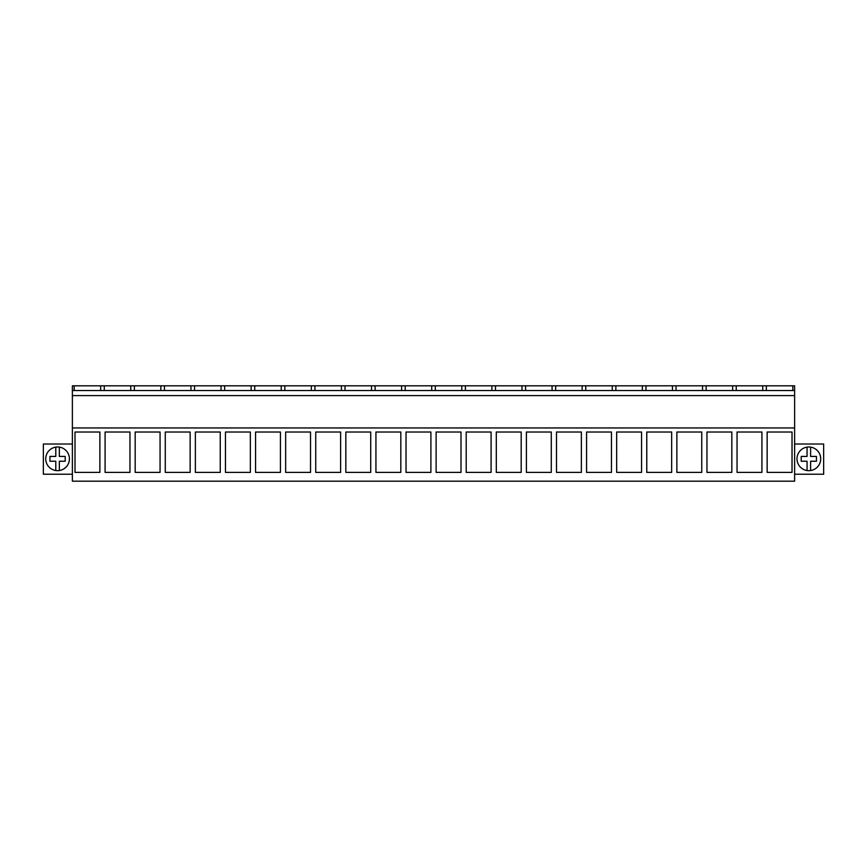 <?xml version="1.0" encoding="UTF-8"?>
<svg xmlns="http://www.w3.org/2000/svg" width="867" height="867" viewBox="0 0 867 867"><rect width="100%" height="100%" fill="white"/><g stroke="black" fill="none" stroke-linecap="round" stroke-linejoin="round"><path stroke-width="1.3" d="M72.373 427.951L72.373 481.185L794.627 481.185L794.627 427.951L72.373 427.951L72.373 385.815L74.172 385.815L74.172 390.551M74.996 432.015L74.996 472.385L99.878 472.385L99.878 432.015L74.996 432.015M641.558 432.015L641.558 472.385L616.675 472.385L616.675 432.015L641.558 432.015M611.463 432.015L586.58 432.015L586.58 472.385L611.463 472.385L611.463 432.015M701.75 432.015L676.867 432.015L676.867 472.385L701.75 472.385L701.75 432.015M646.771 432.015L646.771 472.385L671.654 472.385L671.654 432.015L646.771 432.015M280.431 432.015L280.431 472.385L255.559 472.385L255.559 432.015L280.431 432.015M250.346 432.015L225.463 432.015L225.463 472.385L250.346 472.385L250.346 432.015M340.623 432.015L315.74 432.015L315.74 472.385L340.623 472.385L340.623 432.015M285.644 432.015L285.644 472.385L310.527 472.385L310.527 432.015L285.644 432.015M160.059 472.385L135.176 472.385L135.176 432.015L160.059 432.015L160.059 472.385M105.091 432.015L105.091 472.385L129.963 472.385L129.963 432.015L105.091 432.015M195.368 432.015L195.368 472.385L220.251 472.385L220.251 432.015L195.368 432.015M190.155 472.385L165.272 472.385L165.272 432.015L190.155 432.015L190.155 472.385M521.186 472.385L496.303 472.385L496.303 432.015L521.186 432.015L521.186 472.385M491.09 432.015L491.09 472.385L466.208 472.385L466.208 432.015L491.09 432.015M581.367 432.015L581.367 472.385L556.495 472.385L556.495 432.015L581.367 432.015M551.282 432.015L526.399 432.015L526.399 472.385L551.282 472.385L551.282 432.015M375.931 432.015L375.931 472.385L400.814 472.385L400.814 432.015L375.931 432.015M370.718 432.015L345.835 432.015L345.835 472.385L370.718 472.385L370.718 432.015M460.995 432.015L436.112 432.015L436.112 472.385L460.995 472.385L460.995 432.015M430.899 432.015L430.899 472.385L406.027 472.385L406.027 432.015L430.899 432.015M737.048 432.015L737.048 472.385L761.93 472.385L761.93 432.015L737.048 432.015M731.835 472.385L706.963 472.385L706.963 432.015L731.835 432.015L731.835 472.385M792.026 472.385L767.143 472.385L767.143 432.015L792.026 432.015L792.026 472.385M72.373 395.59L794.627 395.59L794.627 427.951M794.627 395.59L794.627 385.815L74.172 385.815M72.373 390.551L794.627 390.551M72.373 444.012L43.35 444.012L43.35 474.227L72.373 474.227M69.414 458.827A11.845 11.845 0 0 0 57.569 446.982A11.845 11.845 0 0 0 45.723 458.827A11.845 11.845 0 0 0 57.569 470.673A11.845 11.845 0 0 0 69.414 458.827M100.67 390.551L100.67 385.815M104.268 390.551L104.268 385.815M792.828 390.551L792.828 385.815M766.33 390.551L766.33 385.815M762.732 390.551L762.732 385.815M794.627 474.227L823.65 474.227L823.65 444.012L794.627 444.012M820.691 458.827A11.845 11.845 0 0 0 808.835 446.982A11.845 11.845 0 0 0 796.99 458.827A11.845 11.845 0 0 0 808.835 470.673A11.845 11.845 0 0 0 820.691 458.827M130.765 390.551L130.765 385.815M134.363 390.551L134.363 385.815M160.861 390.551L160.861 385.815M164.459 390.551L164.459 385.815M190.957 390.551L190.957 385.815M194.544 390.551L194.544 385.815M221.052 390.551L221.052 385.815M224.64 390.551L224.64 385.815M251.137 390.551L251.137 385.815M254.735 390.551L254.735 385.815M281.233 390.551L281.233 385.815M284.831 390.551L284.831 385.815M311.329 390.551L311.329 385.815M314.927 390.551L314.927 385.815M341.425 390.551L341.425 385.815M345.012 390.551L345.012 385.815M371.52 390.551L371.52 385.815M375.108 390.551L375.108 385.815M401.605 390.551L401.605 385.815M405.203 390.551L405.203 385.815M431.701 390.551L431.701 385.815M435.299 390.551L435.299 385.815M461.797 390.551L461.797 385.815M465.395 390.551L465.395 385.815M491.892 390.551L491.892 385.815M495.48 390.551L495.48 385.815M521.988 390.551L521.988 385.815M525.575 390.551L525.575 385.815M552.073 390.551L552.073 385.815M555.671 390.551L555.671 385.815M582.169 390.551L582.169 385.815M585.767 390.551L585.767 385.815M612.265 390.551L612.265 385.815M615.863 390.551L615.863 385.815M642.36 390.551L642.36 385.815M645.948 390.551L645.948 385.815M672.456 390.551L672.456 385.815M676.043 390.551L676.043 385.815M702.541 390.551L702.541 385.815M706.139 390.551L706.139 385.815M732.637 390.551L732.637 385.815M736.235 390.551L736.235 385.815M55.791 470.543L55.791 461.233L49.939 461.233L49.939 456.421L55.791 456.421L55.791 447.112M59.346 447.112L59.346 456.421L65.198 456.421L65.198 461.233L59.346 461.233L59.346 470.543M807.058 470.543L807.058 461.233L801.216 461.233L801.216 456.421L807.058 456.421L807.058 447.112M810.612 447.112L810.612 456.421L816.465 456.421L816.465 461.233L810.612 461.233L810.612 470.543A11.845 11.845 0 0 0 814.525 448.423"/></g></svg>
